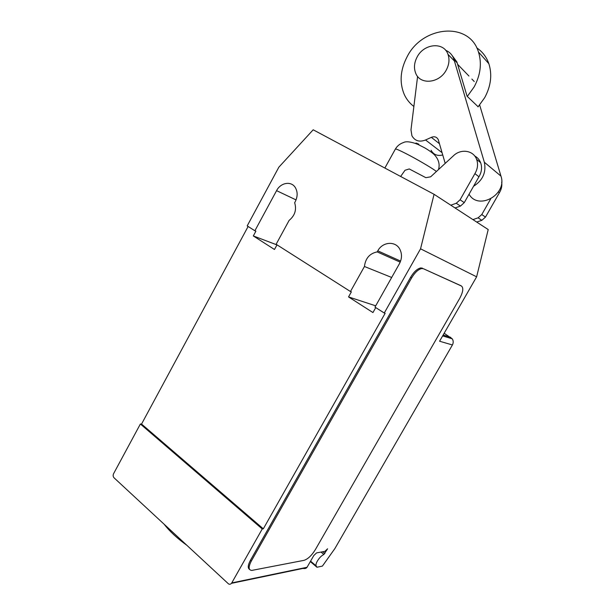 <?xml version="1.0" encoding="UTF-8"?>
<svg xmlns="http://www.w3.org/2000/svg" width="615" height="615" viewBox="0 0 615 615"><rect width="100%" height="100%" fill="white"/><g stroke="black" fill="none" stroke-linecap="round" stroke-linejoin="round"><path stroke-width="0.92" d="M417.124 57.018C414.187 62.638 413.703 68.011 415.671 73.139C419.999 85.193 439.387 83.463 446.29 70.01C449.142 64.613 449.719 59.409 448.012 54.397C443.884 41.536 423.889 43.488 417.124 57.018M478.109 217.825L481.853 220.316L476.71 222.069L472.92 219.601L478.109 217.825L481.768 214.558L490.655 198.983M481.853 220.316L485.481 217.095L499.388 192.756L498.365 191.957M499.388 192.756C501.463 189.343 502.224 185.792 501.671 182.094M485.481 217.095L481.768 214.558M456.245 203.273L460.458 206.079L455.062 207.97L450.795 205.195L456.245 203.273L460.089 199.79L474.911 173.63C477.709 168.856 478.278 164.105 476.617 159.37C473.473 150.329 460.904 148.469 453.501 155.718L430.661 176.812L425.857 177.674L409.244 168.948L405.024 170.263L400.642 176.467M460.458 206.079L464.264 202.635L478.939 176.782L474.911 173.63M478.939 176.782C481.706 172.062 482.268 167.357 480.623 162.668C479.431 159.685 477.463 157.463 474.719 155.995M464.264 202.635L460.089 199.79M467.3 96.447L474.157 86.884C480.561 74.922 481.991 63.291 478.47 51.998C469.291 21.202 422.374 25.792 407.099 56.803C400.242 69.987 399.296 82.541 404.255 94.456C406.484 99.322 409.698 103.32 413.88 106.464M476.748 47.855C482.444 51.652 486.48 56.941 488.856 63.714C492.323 74.73 490.939 86.039 484.712 97.631L478.024 106.895M478.139 106.772L467.077 96.232L456.884 61.931L452.056 55.404M439.441 143.71L431.346 137.345L425.557 139.989C419.438 142.349 414.894 140.943 411.919 135.784L410.981 129.842L417.6 76.414M445.199 163.39L438.257 139.613C436.765 136.914 434.467 136.153 431.346 137.345M442.07 152.689L425.557 139.989M431.069 150.237C433.537 154.688 437.426 156.264 442.731 154.965M445.66 50.307C449.488 51.875 452.171 54.65 453.709 58.64L484.343 162.237C486.404 172.323 482.806 180.333 473.558 186.268M469.053 194.209C478.286 210.776 507.513 194.594 500.964 176.105L479.654 105.011M186.537 545.059C177.089 538.24 169.632 531.322 164.182 524.318M476.625 276.819L420.552 248.814L434.067 194.302L488.21 229.556L476.625 276.819L439.579 341.225L452.409 344.961L334.868 548.588L322.406 566.092L316.956 567.245L316.156 565.9C315.695 564.939 316.087 563.325 317.355 561.057C319.408 557.736 321.584 555.545 323.882 554.484L327.58 548.803L324.889 551.363L316.587 552.893L313.819 555.506L307.054 567.276L231.755 582.92C230.902 584.219 229.833 584.558 228.549 583.935L114.044 477.809C113.037 476.656 112.883 475.28 113.583 473.688L140.374 424.004L141.55 424.058L248.122 226.474M452.409 344.961C453.509 342.839 453.463 340.802 452.279 338.842L444.161 333.253M316.956 567.245L310.329 561.58M231.478 583.327L302.987 568.429C304.886 568.813 306.239 568.429 307.054 567.276M249.552 569.405C247.584 568.137 247.876 565.1 250.436 560.288L410.589 277.311L411.612 277.918L251.312 561.065C248.275 567.007 248.437 570.12 251.796 570.413L304.033 560.342C307.907 559.073 311.667 555.537 315.303 549.718L459.812 298.19C463.126 291.887 463.664 287.828 461.427 286.013L423.458 268.747L460.804 285.652M411.612 277.918C414.887 272.483 418.246 269.362 421.675 268.547L423.458 268.747M375.704 305.824L348.536 296.922L351.373 291.841L350.458 291.525L364.449 266.495L391.678 277.465M375.75 307.6L372.951 312.558L348.536 296.922M277.011 244.839L274.475 249.49L253.319 235.945L255.901 231.171L254.887 230.771L276.573 190.65C280.64 182.563 291.272 180.733 295.323 187.583C297.775 191.888 297.737 196.608 295.208 201.735L294.662 202.735C296.784 209.669 294.931 215.565 289.104 220.424L276.12 244.27L350.458 291.525M141.55 424.058L263.32 528.823L262.244 528.962L231.755 582.92M420.552 248.814L384.267 313.02L385.144 313.296L263.32 528.823M364.449 266.495C365.456 258.277 369.707 253.411 377.203 251.904L377.795 250.851C382.507 241.68 395.63 240.673 399.896 249.367C402.156 253.98 401.995 258.769 399.427 263.712L374.981 307.116L384.267 313.02M400.196 262.151L377.203 251.904M410.589 277.311C413.857 271.876 417.216 268.755 420.652 267.948L422.436 268.148M254.887 230.771L247.199 225.889L278.841 167.203L313.181 129.796L434.067 194.302M276.981 244.901L253.319 235.945M262.244 528.962L140.374 424.004M457.206 62.915L454.039 59.632M500.964 176.105L484.343 162.237M395.368 149.076L395.407 149.007C396.083 148.807 399.735 150.398 406.369 153.796C416.363 158.931 430.323 167.057 435.082 170.493L436.412 171.5M384.859 168.041L395.407 149.007C397.275 145.878 399.958 143.733 403.463 142.557C405.946 141.158 410.551 141.665 417.262 144.087L424.857 147.923C429.593 150.752 432.922 153.189 434.843 155.234C438.787 159.808 440.002 164.597 438.464 169.602M416.909 144.133C415.017 142.703 415.671 142.734 418.869 144.218M310.583 561.141L316.156 565.9M321.015 552.078L323.882 554.484M324.881 553.485L322.814 551.747M251.312 561.065L250.436 560.288M443.154 335.014L450.764 337.366M400.611 261.083L377.795 250.851M296.053 199.906L276.573 190.65M460.481 285.46L461.427 286.013M474.242 81.511L471.882 79.066M468.945 76.037L457.629 64.337M454.462 61.07L448.012 54.397M480.623 162.668L476.617 159.37M488.856 63.714L478.47 51.998M456.884 61.931L453.709 58.64M442.646 335.89L452.279 338.842M421.675 268.547L420.652 267.948"/></g></svg>

